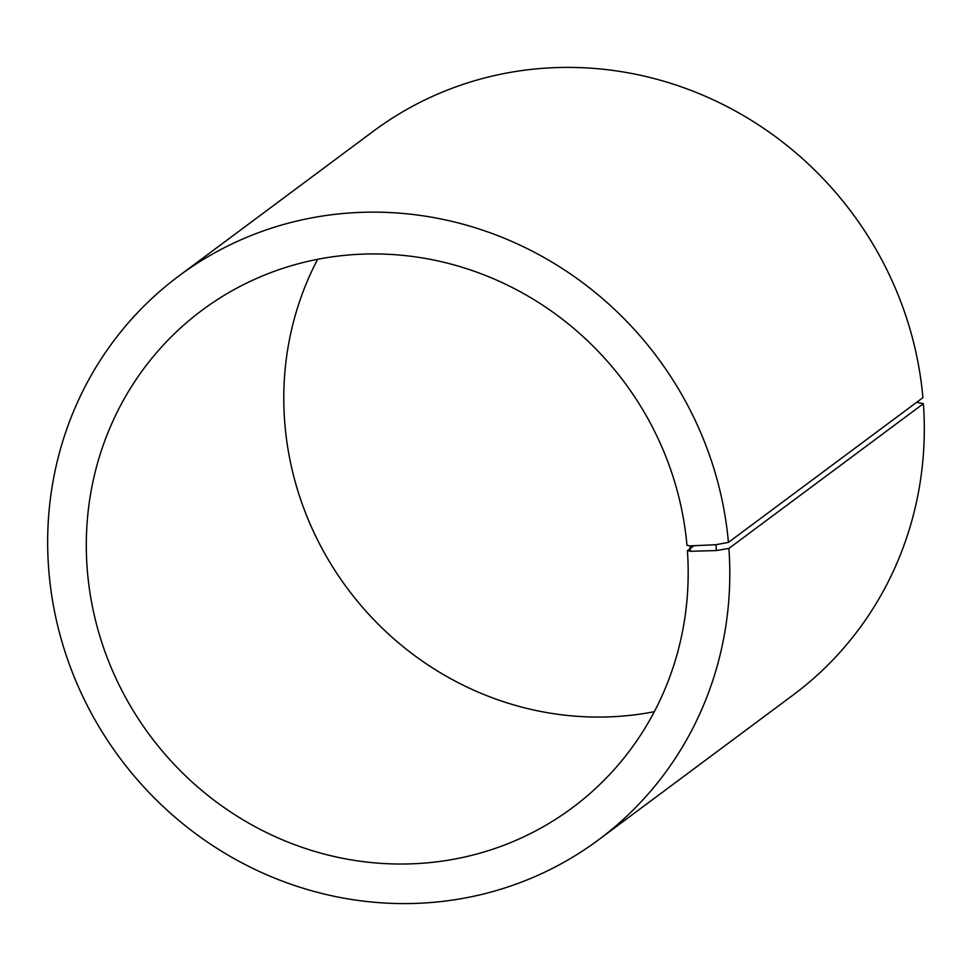 <?xml version="1.0" encoding="UTF-8"?>
<svg xmlns="http://www.w3.org/2000/svg" width="972" height="972" viewBox="0 0 972 972"><rect width="100%" height="100%" fill="white"/><g stroke="black" fill="none" stroke-linecap="round" stroke-linejoin="round"><path stroke-width="1.46" d="M317.65 259.293A310.092 295.743 -126.7 0 0 347.478 588.57A310.092 295.743 -126.7 0 0 654.326 711.698M694.032 545.705L687.386 550.65L690.387 551.282L716.4 550.553L728.903 548.427L923.4 403.684L916.705 402.274M690.387 551.282L689.962 545.887L686.961 545.328A310.092 295.743 -126.7 0 0 506.934 284.881A310.092 295.743 -126.7 0 0 202.115 310.214A310.092 295.743 -126.7 0 0 149.992 735.549A310.092 295.743 -126.7 0 0 572.374 807.744A310.092 295.743 -126.7 0 0 687.386 550.65M689.962 545.887L715.939 544.709L716.4 550.553M715.939 544.709L728.417 542.388A351.439 335.182 -126.7 0 0 524.382 247.216A351.439 335.182 -126.7 0 0 178.921 275.927A351.439 335.182 -126.7 0 0 119.848 757.978A351.439 335.182 -126.7 0 0 598.558 839.808A351.439 335.182 -126.7 0 0 728.903 548.427M728.417 542.388L922.914 397.645A351.439 335.182 -126.7 0 0 718.879 102.473A351.439 335.182 -126.7 0 0 373.418 131.184L178.921 275.927M598.558 839.808L793.055 695.065A351.439 335.182 -126.7 0 0 923.4 403.684"/></g></svg>
